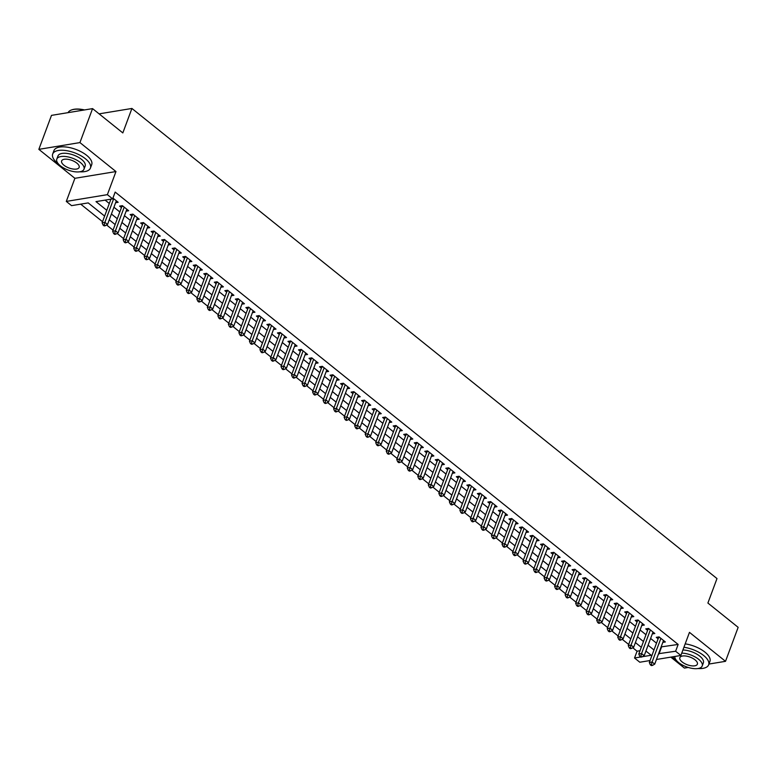 <?xml version="1.0" encoding="UTF-8"?>
<svg xmlns="http://www.w3.org/2000/svg" width="777" height="777" viewBox="0 0 777 777"><rect width="100%" height="100%" fill="white"/><g stroke="black" fill="none" stroke-linecap="round" stroke-linejoin="round"><path stroke-width="1.17" d="M104.623 216.084L88.219 202.904L71.562 205.643L66.298 201.418L107.381 194.658L112.636 198.883L95.989 201.622L106.779 210.295M74.893 178.312L115.967 171.552L79.934 142.589L92.57 108.615L51.486 115.375L38.85 149.349L74.893 178.312L66.298 201.418M670.804 657.128L684.43 668.084L688.237 667.453M650.038 660.537L639.801 662.227L634.537 658.002L640.646 656.992M632.75 647.736L637.062 651.204L634.537 658.002M80.682 204.137L102.535 221.698M106.604 224.971L113.053 230.157M117.133 233.43L123.582 238.617M127.651 241.89L134.1 247.067M138.18 250.34L144.629 255.526M148.698 258.799L155.147 263.976M159.217 267.249L165.666 272.436M169.745 275.709L176.194 280.885M180.264 284.159L186.713 289.345M190.792 292.618L197.241 297.795M201.311 301.068L207.76 306.255M211.839 309.528L218.288 314.714M222.358 317.987L228.807 323.164M232.886 326.437L239.335 331.624M243.405 334.897L249.854 340.073M253.924 343.347L260.373 348.533M264.452 351.806L270.901 356.983M274.971 360.256L281.42 365.443M285.499 368.716L291.948 373.892M296.018 377.166L302.467 382.352M306.546 385.625L312.995 390.812M317.065 394.085L323.514 399.261M327.593 402.535L334.042 407.721M338.112 410.994L344.561 416.171M348.63 419.444L355.089 424.63M359.159 427.904L365.608 433.08M369.677 436.353L376.126 441.54M380.206 444.813L386.655 449.99M390.724 453.263L397.173 458.449M401.253 461.723L407.702 466.909M411.771 470.182L418.22 475.359M422.299 478.632L428.749 483.818M432.818 487.092L439.267 492.268M443.337 495.541L449.796 500.728M453.865 504.001L460.314 509.178M464.384 512.451L470.833 517.637M474.912 520.911L481.361 526.087M485.431 529.36L491.88 534.547M495.959 537.82L502.408 543.006M506.478 546.28L512.927 551.456M517.006 554.729L523.455 559.916M527.525 563.189L533.974 568.366M538.043 571.639L544.502 576.825M548.572 580.098L555.021 585.275M559.09 588.548L565.539 593.735M569.619 597.008L576.068 602.185M580.137 605.458L586.586 610.644M590.666 613.917L597.115 619.104M601.184 622.377L607.633 627.554M611.713 630.827L618.162 636.013M622.231 639.286L628.68 644.463M79.934 142.589L38.85 149.349M708.935 664.053L725.514 661.324L689.471 632.361L680.875 655.467L656.448 659.488M92.57 108.615L122.824 132.925L131.915 108.459L716.996 578.574L707.896 603.039L738.15 627.34L725.514 661.324M115.618 202.71L118.162 202.292L112.937 198.086M126.146 211.169L128.691 210.742L122.377 205.672L119.6 206.128L121.445 207.605M136.665 219.619L139.209 219.201L132.896 214.131L130.128 214.588L131.964 216.064M147.183 228.079L149.738 227.661L143.424 222.581L140.647 223.038L142.492 224.524M157.712 236.529L160.256 236.111L153.943 231.041L151.165 231.497L153.011 232.974M168.23 244.988L170.785 244.57L164.471 239.491L161.694 239.947L163.529 241.433M178.759 253.438L181.303 253.02L174.99 247.95L172.212 248.407L174.058 249.883M189.277 261.898L191.832 261.48L185.518 256.4L182.741 256.857L184.576 258.343M199.806 270.347L202.35 269.93L196.037 264.86L193.259 265.316L195.105 266.793M210.324 278.807L212.869 278.389L206.556 273.319L203.788 273.776L205.623 275.252M220.853 287.267L223.397 286.839L217.084 281.769L214.306 282.226L216.152 283.702M231.371 295.716L233.916 295.299L227.603 290.229L224.835 290.685L226.67 292.162M241.89 304.176L244.444 303.758L238.131 298.679L235.353 299.135L237.199 300.621M252.418 312.626L254.963 312.208L248.65 307.138L245.872 307.595L247.717 309.071M262.937 321.086L265.491 320.668L259.178 315.588L256.4 316.045L258.236 317.531M273.465 329.535L276.01 329.118L269.697 324.048L266.919 324.504L268.764 325.981M283.984 337.995L286.538 337.577L280.225 332.498L277.447 332.954L279.283 334.44M294.512 346.445L297.057 346.027L290.744 340.957L287.966 341.414L289.811 342.89M305.031 354.904L307.575 354.487L301.262 349.417L298.494 349.873L300.33 351.35M315.559 363.364L318.104 362.937L311.791 357.867L309.013 358.323L310.858 359.8M326.078 371.814L328.622 371.396L322.309 366.326L319.541 366.783L321.377 368.259M336.606 380.274L339.151 379.856L332.838 374.776L330.06 375.233L331.905 376.719M347.125 388.723L349.669 388.306L343.356 383.236L340.579 383.692L342.424 385.169M357.643 397.183L360.198 396.765L353.885 391.686L351.107 392.142L352.943 393.628M368.172 405.633L370.716 405.215L364.403 400.145L361.626 400.602L363.471 402.078M378.69 414.092L381.245 413.675L374.932 408.595L372.154 409.052L373.99 410.538M389.219 422.542L391.763 422.125L385.45 417.055L382.672 417.511L384.518 418.988M399.737 431.002L402.282 430.584L395.969 425.514L393.201 425.971L395.037 427.447M410.266 439.461L412.81 439.034L406.497 433.964L403.719 434.421L405.565 435.897M420.784 447.911L423.329 447.494L417.016 442.424L414.248 442.88L416.083 444.357M431.313 456.371L433.857 455.953L427.544 450.874L424.766 451.33L426.612 452.816M441.831 464.821L444.376 464.403L438.063 459.333L435.285 459.79L437.13 461.266M452.35 473.28L454.904 472.863L448.591 467.783L445.813 468.24L447.649 469.726M462.878 481.73L465.423 481.313L459.11 476.243L456.332 476.699L458.177 478.176M473.397 490.19L475.951 489.772L469.638 484.693L466.86 485.149L468.696 486.635M483.925 498.64L486.47 498.222L480.157 493.152L477.379 493.609L479.224 495.085M494.444 507.099L496.989 506.682L490.675 501.612L487.907 502.068L489.743 503.545M504.972 515.559L507.517 515.132L501.204 510.062L498.426 510.518L500.271 511.994M515.491 524.009L518.036 523.591L511.722 518.521L508.954 518.978L510.79 520.454M526.019 532.468L528.564 532.051L522.251 526.971L519.473 527.428L521.318 528.914M536.538 540.918L539.083 540.501L532.769 535.431L529.992 535.887L531.837 537.363M547.057 549.378L549.611 548.96L543.298 543.881L540.52 544.337L542.356 545.823M557.585 557.828L560.13 557.41L553.816 552.34L551.039 552.797L552.884 554.273M568.104 566.287L570.658 565.87L564.345 560.79L561.567 561.247L563.403 562.733M578.632 574.737L581.177 574.32L574.863 569.25L572.086 569.706L573.931 571.182M589.151 583.197L591.695 582.779L585.382 577.709L582.614 578.166L584.45 579.642M599.679 591.656L602.224 591.229L595.91 586.159L593.133 586.616L594.978 588.092M610.198 600.106L612.742 599.689L606.429 594.619L603.661 595.075L605.497 596.551M620.726 608.566L623.271 608.148L616.957 603.069L614.18 603.525L616.025 605.011M631.245 617.016L633.789 616.598L627.476 611.528L624.698 611.985L626.544 613.461M641.763 625.475L644.318 625.058L638.004 619.978L635.227 620.434L637.062 621.921M652.292 633.925L654.836 633.508L648.523 628.438L645.745 628.894L647.591 630.37M637.062 651.204L640.025 650.718M661.13 646.901L678.146 644.444L115.171 192.084L112.636 198.883M105.109 200.126L109.304 203.496M113.937 207.226L119.823 211.956M124.466 215.676L130.351 220.406M134.984 224.135L140.87 228.865M145.513 232.585L151.398 237.315M156.031 241.045L161.917 245.775M166.56 249.504L172.445 254.225M177.078 257.954L182.964 262.684M187.597 266.414L193.483 271.144M198.125 274.864L204.011 279.594M208.644 283.323L214.53 288.053M219.172 291.773L225.058 296.503M229.691 300.233L235.577 304.963M240.219 308.683L246.105 313.413M250.738 317.142L256.624 321.872M261.266 325.602L267.152 330.322M271.785 334.052L277.671 338.782M282.304 342.511L288.189 347.241M292.832 350.961L298.718 355.691M303.351 359.421L309.236 364.151M313.879 367.871L319.765 372.601M324.397 376.33L330.283 381.06M334.926 384.78L340.812 389.51M345.444 393.24L351.33 397.97M355.973 401.699L361.859 406.42M366.491 410.149L372.377 414.879M377.01 418.609L382.896 423.339M387.538 427.059L393.424 431.789M398.057 435.518L403.943 440.248M408.585 443.968L414.471 448.698M419.104 452.428L424.99 457.158M429.632 460.878L435.518 465.608M440.151 469.337L446.037 474.067M450.679 477.797L456.565 482.517M461.198 486.247L467.084 490.977M471.717 494.706L477.602 499.436M482.245 503.156L488.131 507.886M492.764 511.616L498.649 516.346M503.292 520.066L509.178 524.796M513.811 528.525L519.696 533.255M524.339 536.975L530.225 541.705M534.858 545.435L540.743 550.165M545.386 553.894L551.272 558.614M555.905 562.344L561.79 567.074M566.423 570.804L572.309 575.534M576.952 579.253L582.837 583.983M587.47 587.713L593.356 592.443M597.999 596.163L603.884 600.893M608.517 604.623L614.403 609.353M619.046 613.072L624.931 617.802M629.564 621.532L635.45 626.262M640.093 629.992L645.978 634.712M650.611 638.441L656.497 643.171M662.81 642.385L665.365 641.967L659.051 636.887L656.274 637.344L658.109 638.83M131.915 108.459L99.097 113.86M115.967 171.552L107.381 194.658M678.146 644.444L675.621 651.243L680.875 655.467M642.346 656.711L651.194 655.264L645.93 651.029M641.297 647.309L635.411 642.579M630.769 638.849L624.883 634.119M620.25 630.39L614.364 625.66M609.722 621.94L603.836 617.21M599.203 613.48L593.317 608.75M588.675 605.03L582.789 600.3M578.156 596.571L572.27 591.841M567.628 588.121L561.742 583.391M557.109 579.661L551.223 574.931M546.59 571.212L540.705 566.482M536.062 562.752L530.176 558.022M525.543 554.292L519.658 549.562M515.015 545.842L509.129 541.113M504.496 537.383L498.611 532.653M493.968 528.933L488.082 524.203M483.449 520.473L477.564 515.743M472.921 512.024L467.035 507.294M462.402 503.564L456.517 498.834M451.884 495.114L445.998 490.384M441.355 486.655L435.47 481.925M430.837 478.195L424.951 473.475M420.308 469.745L414.423 465.015M409.79 461.285L403.904 456.555M399.261 452.836L393.376 448.106M388.743 444.376L382.857 439.646M378.214 435.926L372.329 431.196M367.696 427.467L361.81 422.737M357.177 419.017L351.291 414.287M346.649 410.557L340.763 405.827M336.13 402.097L330.244 397.377M325.602 393.648L319.716 388.918M315.083 385.188L309.197 380.458M304.555 376.738L298.669 372.008M294.036 368.279L288.15 363.549M283.508 359.829L277.622 355.099M272.989 351.369L267.103 346.639M262.471 342.919L256.585 338.189M251.942 334.46L246.056 329.73M241.424 326L235.538 321.28M230.895 317.55L225.009 312.82M220.377 309.091L214.491 304.361M209.848 300.641L203.962 295.911M199.33 292.181L193.444 287.451M188.801 283.731L182.916 279.001M178.283 275.272L172.397 270.542M167.764 266.822L161.878 262.092M157.236 258.362L151.35 253.632M146.717 249.903L140.831 245.182M136.189 241.453L130.303 236.723M125.67 232.993L119.784 228.263M115.142 224.543L109.256 219.813M658.605 653.69L675.621 651.243M111.412 214.015L117.298 218.745M121.94 222.475L127.826 227.205M132.459 230.934L138.345 235.664M142.978 239.384L148.863 244.114M153.506 247.844L159.392 252.574M164.025 256.293L169.91 261.023M174.553 264.753L180.439 269.483M185.072 273.203L190.957 277.933M195.6 281.662L201.486 286.392M206.119 290.112L212.004 294.842M216.647 298.572L222.533 303.302M227.166 307.032L233.051 311.762M237.684 315.481L243.57 320.211M248.213 323.941L254.098 328.671M258.731 332.391L264.617 337.121M269.26 340.85L275.145 345.58M279.778 349.3L285.664 354.03M290.307 357.76L296.192 362.49M300.825 366.21L306.711 370.94M311.354 374.669L317.239 379.399M321.872 383.129L327.758 387.859M332.391 391.579L338.277 396.309M342.919 400.038L348.805 404.768M353.438 408.488L359.324 413.218M363.966 416.948L369.852 421.678M374.485 425.398L380.371 430.128M385.013 433.857L390.899 438.587M395.532 442.307L401.418 447.037M406.06 450.767L411.946 455.497M416.579 459.226L422.465 463.956M427.097 467.676L432.983 472.406M437.626 476.136L443.512 480.866M448.144 484.586L454.03 489.316M458.673 493.045L464.559 497.775M469.191 501.495L475.077 506.225M479.72 509.955L485.606 514.685M490.238 518.405L496.124 523.135M500.767 526.864L506.653 531.594M511.285 535.324L517.171 540.054M521.804 543.774L527.69 548.504M532.332 552.233L538.218 556.963M542.851 560.683L548.737 565.413M553.379 569.143L559.265 573.873M563.898 577.593L569.784 582.323M574.426 586.052L580.312 590.782M584.945 594.502L590.831 599.232M595.473 602.962L601.359 607.692M605.992 611.421L611.878 616.151M616.511 619.871L622.396 624.601M627.039 628.331L632.925 633.061M637.558 636.781L643.443 641.511M648.086 645.24L653.972 649.97M661.489 647.183L658.964 653.981M659.838 637.528L658.517 637.742L649.319 662.48L652.097 662.023L660.887 638.373M651.388 664.558L650.281 664.743L651.34 665.588L652.447 665.403L651.388 664.558L652.097 662.023L654.72 664.131L663.519 640.481M658.517 637.742A1.612 1.156 80.7 0 0 658.634 637.169L658.643 636.955M649.319 662.48L650.281 664.743M652.447 665.403L654.72 664.131M672.62 656.827A20.134 8.77 -159.6 0 0 675.903 660.071A20.134 8.77 -159.6 0 0 676.553 660.576M697.96 668.541A20.134 8.77 -159.6 0 0 708.653 664.811A20.134 8.77 -159.6 0 0 703.651 655.506A20.134 8.77 -159.6 0 0 683.925 647.27M708.653 664.811L709.916 661.412A20.134 8.77 -159.6 0 0 704.924 652.107A20.134 8.77 -159.6 0 0 685.188 643.871M682.915 649.999A14.501 6.313 20.4 0 1 699.766 656.147A14.501 6.313 20.4 0 1 703.37 662.839L702.204 665.967A14.501 6.313 -159.6 0 0 698.61 659.265A14.501 6.313 -159.6 0 0 681.75 653.127M674.873 656.458A14.501 6.313 -159.6 0 0 678.622 662.558A14.501 6.313 -159.6 0 0 692.666 668.463A14.501 6.313 -159.6 0 0 702.204 665.967M695.056 659.858A9.343 4.07 -159.6 0 0 686.004 656.05A9.343 4.07 -159.6 0 0 679.856 657.653A9.343 4.07 -159.6 0 0 682.177 661.975A9.343 4.07 -159.6 0 0 691.229 665.782A9.343 4.07 -159.6 0 0 697.377 664.17A9.343 4.07 -159.6 0 0 695.056 659.858M79.74 171.795A20.134 8.77 -159.6 0 0 90.433 168.055A20.134 8.77 -159.6 0 0 85.431 158.761A20.134 8.77 -159.6 0 0 65.919 150.553A20.134 8.77 -159.6 0 0 52.681 154.021A20.134 8.77 -159.6 0 0 57.673 163.325A20.134 8.77 -159.6 0 0 58.333 163.83M90.433 168.055L91.696 164.666A20.134 8.77 -159.6 0 0 86.694 155.361A20.134 8.77 -159.6 0 0 67.181 147.154A20.134 8.77 -159.6 0 0 53.943 150.621L52.681 154.021M56.799 159.11L57.964 155.983A14.501 6.313 20.4 0 1 67.502 153.487A14.501 6.313 20.4 0 1 81.546 159.392A14.501 6.313 20.4 0 1 85.14 166.093L83.984 169.221A14.501 6.313 -159.6 0 0 80.381 162.519A14.501 6.313 -159.6 0 0 66.336 156.614A14.501 6.313 -159.6 0 0 56.799 159.11A14.501 6.313 -159.6 0 0 60.402 165.812A14.501 6.313 -159.6 0 0 74.446 171.717A14.501 6.313 -159.6 0 0 83.984 169.221M76.826 163.102A9.343 4.07 -159.6 0 0 67.774 159.304A9.343 4.07 -159.6 0 0 61.636 160.907A9.343 4.07 -159.6 0 0 63.947 165.229A9.343 4.07 -159.6 0 0 73.009 169.027A9.343 4.07 -159.6 0 0 79.147 167.424A9.343 4.07 -159.6 0 0 76.826 163.102M83.994 110.023A20.134 8.77 -159.6 0 0 71.785 109.868A20.134 8.77 -159.6 0 0 68.085 112.636M72.047 109.79A19.658 8.566 20.4 0 1 72.3 109.703A19.658 8.566 20.4 0 1 84.547 109.936M649.31 629.069L647.999 629.283L638.791 654.02L641.569 653.564L650.368 629.914M640.87 656.099L639.762 656.283L640.811 657.128L641.919 656.944L640.87 656.099L641.569 653.564L644.201 655.681L653.001 632.031M647.999 629.283A1.612 1.156 80.7 0 0 648.105 628.719L648.115 628.506M638.791 654.02L639.762 656.283M641.919 656.944L644.201 655.681M638.791 620.609L637.47 620.833L628.272 645.57L631.05 645.114L639.84 621.464M630.351 647.649L629.234 647.833L630.293 648.678L631.4 648.494L630.351 647.649L631.05 645.114L633.682 647.222L642.472 623.572M637.47 620.833A1.612 1.156 80.7 0 0 637.587 620.26L637.596 620.046M628.272 645.57L629.234 647.833M631.4 648.494L633.682 647.222M628.263 612.159L626.952 612.373L617.744 637.111L620.522 636.654L629.321 613.004M619.823 639.189L618.715 639.374L619.764 640.219L620.872 640.034L619.823 639.189L620.522 636.654L623.154 638.772L631.954 615.122M626.952 612.373A1.612 1.156 80.7 0 0 627.058 611.81L627.068 611.596M617.744 637.111L618.715 639.374M620.872 640.034L623.154 638.772M617.744 603.7L616.423 603.923L607.226 628.651L610.003 628.195L618.793 604.555M609.304 630.739L608.187 630.924L609.246 631.769L610.353 631.584L609.304 630.739L610.003 628.195L612.635 630.312L621.425 606.662M616.423 603.923A1.612 1.156 80.7 0 0 616.54 603.35L616.549 603.137M607.226 628.651L608.187 630.924M610.353 631.584L612.635 630.312M607.216 595.25L605.905 595.464L596.707 620.201L599.475 619.745L608.274 596.095M598.776 622.28L597.668 622.464L598.717 623.309L599.834 623.125L598.776 622.28L599.475 619.745L602.107 621.862L610.907 598.212M605.905 595.464A1.612 1.156 80.7 0 0 606.011 594.9L606.021 594.687M596.707 620.201L597.668 622.464M599.834 623.125L602.107 621.862M596.697 586.79L595.376 587.004L586.179 611.742L588.956 611.285L597.746 587.635M588.257 613.83L587.14 614.005L588.199 614.85L589.306 614.675L588.257 613.83L588.956 611.285L591.588 613.403L600.378 589.753M595.376 587.004A1.612 1.156 80.7 0 0 595.493 586.441L595.503 586.227M586.179 611.742L587.14 614.005M589.306 614.675L591.588 613.403M586.169 578.341L584.858 578.554L575.66 603.292L578.428 602.835L587.227 579.186M577.729 605.37L576.621 605.555L577.67 606.4L578.787 606.215L577.729 605.37L578.428 602.835L581.06 604.943L589.86 581.303M584.858 578.554A1.612 1.156 80.7 0 0 584.964 577.981L584.984 577.767M575.66 603.292L576.621 605.555M578.787 606.215L581.06 604.943M575.65 569.881L574.329 570.095L565.132 594.832L567.909 594.376L576.709 570.726M567.21 596.921L566.103 597.095L567.152 597.94L568.259 597.766L567.21 596.921L567.909 594.376L570.541 596.493L579.331 572.843M574.329 570.095A1.612 1.156 80.7 0 0 574.446 569.531L574.456 569.318M565.132 594.832L566.103 597.095M568.259 597.766L570.541 596.493M565.132 561.431L563.811 561.645L554.613 586.382L557.391 585.926L566.18 562.276M556.682 588.461L555.574 588.645L556.633 589.49L557.74 589.306L556.682 588.461L557.391 585.926L560.013 588.034L568.813 564.384M563.811 561.645A1.612 1.156 80.7 0 0 563.927 561.072L563.937 560.858M554.613 586.382L555.574 588.645M557.74 589.306L560.013 588.034M554.603 552.971L553.292 553.185L544.085 577.923L546.862 577.466L555.662 553.816M546.163 580.001L545.056 580.186L546.105 581.031L547.212 580.846L546.163 580.001L546.862 577.466L549.494 579.584L558.294 555.934M553.292 553.185A1.612 1.156 80.7 0 0 553.399 552.622L553.409 552.408M544.085 577.923L545.056 580.186M547.212 580.846L549.494 579.584M544.085 544.512L542.764 544.735L533.566 569.473L536.344 569.017L545.133 545.367M535.644 571.551L534.527 571.736L535.586 572.581L536.693 572.396L535.644 571.551L536.344 569.017L538.976 571.124L547.766 547.474M542.764 544.735A1.612 1.156 80.7 0 0 542.88 544.162L542.89 543.949M533.566 569.473L534.527 571.736M536.693 572.396L538.976 571.124M533.556 536.062L532.245 536.276L523.038 561.013L525.815 560.557L534.615 536.907M525.116 563.092L524.009 563.276L525.058 564.121L526.165 563.937L525.116 563.092L525.815 560.557L528.447 562.674L537.247 539.024M532.245 536.276A1.612 1.156 80.7 0 0 532.352 535.712L532.362 535.499M523.038 561.013L524.009 563.276M526.165 563.937L528.447 562.674M523.038 527.602L521.717 527.826L512.519 552.554L515.297 552.097L524.087 528.457M514.597 554.642L513.48 554.827L514.539 555.672L515.646 555.487L514.597 554.642L515.297 552.097L517.929 554.215L526.719 530.565M521.717 527.826A1.612 1.156 80.7 0 0 521.833 527.253L521.843 527.039M512.519 552.554L513.48 554.827M515.646 555.487L517.929 554.215M512.509 519.153L511.198 519.366L502 544.104L504.768 543.647L513.568 519.998M504.069 546.182L502.962 546.367L504.011 547.212L505.128 547.027L504.069 546.182L504.768 543.647L507.4 545.765L516.2 522.115M511.198 519.366A1.612 1.156 80.7 0 0 511.305 518.803L511.315 518.589M502 544.104L502.962 546.367M505.128 547.027L507.4 545.765M501.991 510.693L500.67 510.907L491.472 535.644L494.25 535.188L503.04 511.538M493.55 537.733L492.433 537.907L493.492 538.752L494.599 538.578L493.55 537.733L494.25 535.188L496.882 537.305L505.672 513.655M500.67 510.907A1.612 1.156 80.7 0 0 500.786 510.343L500.796 510.13M491.472 535.644L492.433 537.907M494.599 538.578L496.882 537.305M491.462 502.243L490.151 502.457L480.953 527.194L483.721 526.738L492.521 503.088M483.022 529.273L481.915 529.458L482.964 530.303L484.081 530.118L483.022 529.273L483.721 526.738L486.353 528.846L495.153 505.205M490.151 502.457A1.612 1.156 80.7 0 0 490.258 501.884L490.277 501.67M480.953 527.194L481.915 529.458M484.081 530.118L486.353 528.846M480.944 493.783L479.623 493.997L470.425 518.735L473.203 518.278L482.002 494.628M472.503 520.823L471.396 520.998L472.445 521.843L473.552 521.668L472.503 520.823L473.203 518.278L475.835 520.396L484.625 496.746M479.623 493.997A1.612 1.156 80.7 0 0 479.739 493.434L479.749 493.22M470.425 518.735L471.396 520.998M473.552 521.668L475.835 520.396M470.425 485.334L469.104 485.547L459.906 510.285L462.684 509.829L471.474 486.179M461.975 512.364L460.868 512.548L461.917 513.393L463.034 513.208L461.975 512.364L462.684 509.829L465.306 511.936L474.106 488.286M469.104 485.547A1.612 1.156 80.7 0 0 469.221 484.974L469.23 484.761M459.906 510.285L460.868 512.548M463.034 513.208L465.306 511.936M459.897 476.874L458.585 477.088L449.378 501.825L452.156 501.369L460.955 477.719M451.456 503.904L450.349 504.088L451.398 504.933L452.505 504.749L451.456 503.904L452.156 501.369L454.788 503.486L463.587 479.836M458.585 477.088A1.612 1.156 80.7 0 0 458.692 476.524L458.702 476.311M449.378 501.825L450.349 504.088M452.505 504.749L454.788 503.486M449.378 468.414L448.057 468.638L438.859 493.376L441.637 492.919L450.427 469.269M440.938 495.454L439.821 495.639L440.88 496.484L441.987 496.299L440.938 495.454L441.637 492.919L444.269 495.027L453.059 471.377M448.057 468.638A1.612 1.156 80.7 0 0 448.174 468.065L448.183 467.851M438.859 493.376L439.821 495.639M441.987 496.299L444.269 495.027M438.85 459.965L437.538 460.178L428.331 484.916L431.109 484.459L439.908 460.81M430.409 486.994L429.302 487.179L430.351 488.024L431.458 487.839L430.409 486.994L431.109 484.459L433.741 486.577L442.54 462.927M437.538 460.178A1.612 1.156 80.7 0 0 437.645 459.615L437.655 459.401M428.331 484.916L429.302 487.179M431.458 487.839L433.741 486.577M428.331 451.505L427.01 451.728L417.812 476.456L420.59 476L429.38 452.36M419.891 478.545L418.774 478.729L419.833 479.574L420.94 479.39L419.891 478.545L420.59 476L423.222 478.117L432.012 454.467M427.01 451.728A1.612 1.156 80.7 0 0 427.127 451.155L427.136 450.942M417.812 476.456L418.774 478.729M420.94 479.39L423.222 478.117M417.803 443.055L416.491 443.269L407.294 468.007L410.062 467.55L418.861 443.9M409.362 470.085L408.255 470.27L409.304 471.115L410.421 470.93L409.362 470.085L410.062 467.55L412.694 469.667L421.493 446.017M416.491 443.269A1.612 1.156 80.7 0 0 416.598 442.705L416.608 442.492M407.294 468.007L408.255 470.27M410.421 470.93L412.694 469.667M407.284 434.596L405.963 434.809L396.765 459.547L399.543 459.09L408.333 435.441M398.844 461.635L397.727 461.81L398.786 462.655L399.893 462.48L398.844 461.635L399.543 459.09L402.175 461.208L410.965 437.558M405.963 434.809A1.612 1.156 80.7 0 0 406.08 434.246L406.089 434.032M396.765 459.547L397.727 461.81M399.893 462.48L402.175 461.208M396.756 426.146L395.444 426.359L386.247 451.097L389.015 450.641L397.814 426.991M388.315 453.176L387.208 453.36L388.257 454.205L389.374 454.021L388.315 453.176L389.015 450.641L391.647 452.748L400.446 429.108M395.444 426.359A1.612 1.156 80.7 0 0 395.551 425.786L395.571 425.573M386.247 451.097L387.208 453.36M389.374 454.021L391.647 452.748M386.237 417.686L384.916 417.9L375.718 442.637L378.496 442.181L387.296 418.531M377.797 444.726L376.69 444.9L377.739 445.745L378.846 445.571L377.797 444.726L378.496 442.181L381.128 444.298L389.918 420.648M384.916 417.9A1.612 1.156 80.7 0 0 385.033 417.336L385.042 417.123M375.718 442.637L376.69 444.9M378.846 445.571L381.128 444.298M375.718 409.236L374.397 409.45L365.2 434.188L367.977 433.731L376.767 410.081M367.268 436.266L366.161 436.451L367.21 437.296L368.327 437.111L367.268 436.266L367.977 433.731L370.6 435.839L379.399 412.189M374.397 409.45A1.612 1.156 80.7 0 0 374.514 408.877L374.524 408.663M365.2 434.188L366.161 436.451M368.327 437.111L370.6 435.839M365.19 400.777L363.879 400.99L354.671 425.728L357.449 425.272L366.249 401.622M356.75 427.806L355.643 427.991L356.692 428.836L357.799 428.651L356.75 427.806L357.449 425.272L360.081 427.389L368.881 403.739M363.879 400.99A1.612 1.156 80.7 0 0 363.986 400.427L363.995 400.213M354.671 425.728L355.643 427.991M357.799 428.651L360.081 427.389M354.671 392.317L353.35 392.54L344.153 417.278L346.93 416.822L355.72 393.172M346.231 419.357L345.114 419.541L346.173 420.386L347.28 420.202L346.231 419.357L346.93 416.822L349.563 418.929L358.352 395.279M353.35 392.54A1.612 1.156 80.7 0 0 353.467 391.967L353.477 391.754M344.153 417.278L345.114 419.541M347.28 420.202L349.563 418.929M344.143 383.867L342.832 384.081L333.624 408.819L336.402 408.362L345.202 384.712M335.703 410.897L334.596 411.082L335.645 411.927L336.752 411.742L335.703 410.897L336.402 408.362L339.034 410.479L347.834 386.829M342.832 384.081A1.612 1.156 80.7 0 0 342.939 383.517L342.948 383.304M333.624 408.819L334.596 411.082M336.752 411.742L339.034 410.479M333.624 375.408L332.303 375.631L323.106 400.359L325.884 399.902L334.673 376.262M325.184 402.447L324.067 402.632L325.126 403.477L326.233 403.292L325.184 402.447L325.884 399.902L328.516 402.02L337.305 378.37M332.303 375.631A1.612 1.156 80.7 0 0 332.42 375.058L332.43 374.844M323.106 400.359L324.067 402.632M326.233 403.292L328.516 402.02M323.096 366.958L321.785 367.171L312.587 391.909L315.355 391.453L324.155 367.803M314.656 393.988L313.549 394.172L314.598 395.017L315.715 394.833L314.656 393.988L315.355 391.453L317.987 393.57L326.787 369.92M321.785 367.171A1.612 1.156 80.7 0 0 321.892 366.608L321.901 366.394M312.587 391.909L313.549 394.172M315.715 394.833L317.987 393.57M312.577 358.498L311.256 358.712L302.059 383.45L304.837 382.993L313.626 359.343M304.137 385.538L303.02 385.713L304.079 386.558L305.186 386.383L304.137 385.538L304.837 382.993L307.469 385.11L316.258 361.46M311.256 358.712A1.612 1.156 80.7 0 0 311.373 358.148L311.383 357.935M302.059 383.45L303.02 385.713M305.186 386.383L307.469 385.11M302.049 350.048L300.738 350.262L291.54 375L294.308 374.543L303.108 350.893M293.609 377.078L292.502 377.263L293.551 378.108L294.668 377.923L293.609 377.078L294.308 374.543L296.94 376.651L305.74 353.011M300.738 350.262A1.612 1.156 80.7 0 0 300.845 349.689L300.864 349.475M291.54 375L292.502 377.263M294.668 377.923L296.94 376.651M291.53 341.589L290.209 341.802L281.012 366.54L283.79 366.084L292.589 342.434M283.09 368.628L281.983 368.803L283.032 369.648L284.139 369.473L283.09 368.628L283.79 366.084L286.422 368.201L295.211 344.551M290.209 341.802A1.612 1.156 80.7 0 0 290.326 341.239L290.336 341.025M281.012 366.54L281.983 368.803M284.139 369.473L286.422 368.201M281.012 333.139L279.691 333.352L270.493 358.09L273.271 357.634L282.061 333.984M272.562 360.169L271.455 360.353L272.504 361.198L273.621 361.014L272.562 360.169L273.271 357.634L275.893 359.741L284.693 336.091M279.691 333.352A1.612 1.156 80.7 0 0 279.807 332.779L279.817 332.566M270.493 358.09L271.455 360.353M273.621 361.014L275.893 359.741M270.483 324.679L269.172 324.893L259.965 349.631L262.743 349.174L271.542 325.524M262.043 351.709L260.936 351.894L261.985 352.739L263.092 352.554L262.043 351.709L262.743 349.174L265.375 351.291L274.174 327.641M269.172 324.893A1.612 1.156 80.7 0 0 269.279 324.33L269.289 324.116M259.965 349.631L260.936 351.894M263.092 352.554L265.375 351.291M259.965 316.22L258.644 316.443L249.446 341.181L252.224 340.724L261.014 317.074M251.525 343.259L250.408 343.444L251.466 344.289L252.574 344.104L251.525 343.259L252.224 340.724L254.856 342.832L263.646 319.182M258.644 316.443A1.612 1.156 80.7 0 0 258.76 315.87L258.77 315.656M249.446 341.181L250.408 343.444M252.574 344.104L254.856 342.832M249.436 307.77L248.125 307.983L238.918 332.721L241.696 332.265L250.495 308.615M240.996 334.8L239.889 334.984L240.938 335.829L242.045 335.645L240.996 334.8L241.696 332.265L244.328 334.382L253.127 310.732M248.125 307.983A1.612 1.156 80.7 0 0 248.232 307.42L248.242 307.206M238.918 332.721L239.889 334.984M242.045 335.645L244.328 334.382M238.918 299.31L237.597 299.533L228.399 324.262L231.177 323.805L239.967 300.165M230.478 326.35L229.361 326.534L230.419 327.379L231.527 327.195L230.478 326.35L231.177 323.805L233.809 325.922L242.599 302.272M237.597 299.533A1.612 1.156 80.7 0 0 237.713 298.96L237.723 298.747M228.399 324.262L229.361 326.534M231.527 327.195L233.809 325.922M228.389 290.86L227.078 291.074L217.881 315.812L220.649 315.355L229.448 291.705M219.949 317.89L218.842 318.075L219.891 318.92L221.008 318.735L219.949 317.89L220.649 315.355L223.281 317.472L232.08 293.823M227.078 291.074A1.612 1.156 80.7 0 0 227.185 290.511L227.195 290.297M217.881 315.812L218.842 318.075M221.008 318.735L223.281 317.472M217.871 282.401L216.55 282.614L207.352 307.352L210.13 306.896L218.92 283.246M209.431 309.44L208.314 309.615L209.372 310.46L210.48 310.285L209.431 309.44L210.13 306.896L212.762 309.013L221.552 285.363M216.55 282.614A1.612 1.156 80.7 0 0 216.666 282.051L216.676 281.837M207.352 307.352L208.314 309.615M210.48 310.285L212.762 309.013M207.342 273.951L206.031 274.164L196.834 298.902L199.602 298.446L208.401 274.796M198.902 300.981L197.795 301.165L198.844 302.01L199.961 301.826L198.902 300.981L199.602 298.446L202.234 300.553L211.033 276.913M206.031 274.164A1.612 1.156 80.7 0 0 206.138 273.591L206.158 273.378M196.834 298.902L197.795 301.165M199.961 301.826L202.234 300.553M196.824 265.491L195.503 265.705L186.305 290.443L189.083 289.986L197.882 266.336M188.384 292.531L187.276 292.706L188.325 293.551L189.433 293.376L188.384 292.531L189.083 289.986L191.715 292.103L200.505 268.453M195.503 265.705A1.612 1.156 80.7 0 0 195.619 265.142L195.629 264.928M186.305 290.443L187.276 292.706M189.433 293.376L191.715 292.103M186.305 257.041L184.984 257.255L175.787 281.993L178.564 281.536L187.354 257.886M177.855 284.071L176.748 284.256L177.797 285.101L178.914 284.916L177.855 284.071L178.564 281.536L181.187 283.644L189.986 259.994M184.984 257.255A1.612 1.156 80.7 0 0 185.101 256.682L185.111 256.468M175.787 281.993L176.748 284.256M178.914 284.916L181.187 283.644M175.777 248.582L174.466 248.795L165.258 273.533L168.036 273.077L176.835 249.427M167.337 275.612L166.229 275.796L167.278 276.641L168.386 276.457L167.337 275.612L168.036 273.077L170.668 275.194L179.468 251.544M174.466 248.795A1.612 1.156 80.7 0 0 174.572 248.232L174.582 248.018M165.258 273.533L166.229 275.796M168.386 276.457L170.668 275.194M165.258 240.122L163.937 240.346L154.74 265.083L157.517 264.627L166.307 240.977M156.818 267.162L155.701 267.346L156.76 268.191L157.867 268.007L156.818 267.162L157.517 264.627L160.149 266.734L168.939 243.084M163.937 240.346A1.612 1.156 80.7 0 0 164.054 239.772L164.064 239.559M154.74 265.083L155.701 267.346M157.867 268.007L160.149 266.734M154.73 231.672L153.419 231.886L144.211 256.624L146.989 256.167L155.788 232.517M146.29 258.702L145.182 258.887L146.231 259.732L147.339 259.547L146.29 258.702L146.989 256.167L149.621 258.285L158.421 234.635M153.419 231.886A1.612 1.156 80.7 0 0 153.525 231.323L153.535 231.109M144.211 256.624L145.182 258.887M147.339 259.547L149.621 258.285M144.211 223.213L142.89 223.436L133.693 248.164L136.47 247.708L145.26 224.067M135.771 250.252L134.654 250.437L135.713 251.282L136.82 251.097L135.771 250.252L136.47 247.708L139.102 249.825L147.892 226.175M142.89 223.436A1.612 1.156 80.7 0 0 143.007 222.863L143.017 222.649M133.693 248.164L134.654 250.437M136.82 251.097L139.102 249.825M133.683 214.763L132.372 214.976L123.174 239.714L125.942 239.258L134.742 215.608M125.243 241.793L124.135 241.977L125.184 242.822L126.301 242.638L125.243 241.793L125.942 239.258L128.574 241.375L137.374 217.725M132.372 214.976A1.612 1.156 80.7 0 0 132.478 214.413L132.488 214.199M123.174 239.714L124.135 241.977M126.301 242.638L128.574 241.375M123.164 206.303L121.843 206.517L112.646 231.255L115.423 230.798L124.213 207.148M114.724 233.343L113.607 233.518L114.666 234.372L115.773 234.188L114.724 233.343L115.423 230.798L118.055 232.915L126.845 209.266M121.843 206.517A1.612 1.156 80.7 0 0 121.96 205.954L121.97 205.74M112.646 231.255L113.607 233.518M115.773 234.188L118.055 232.915M110.917 199.165L102.127 222.805L104.895 222.348L113.695 198.698M104.196 224.883L103.088 225.068L104.137 225.913L105.254 225.728L104.196 224.883L104.895 222.348L107.527 224.456L116.327 200.816M102.127 222.805L103.088 225.068M105.254 225.728L107.527 224.456M659.265 637.072L658.634 637.169M648.746 628.612L648.105 628.719M638.218 620.153L637.587 620.26M627.699 611.703L627.058 611.81M617.171 603.243L616.54 603.35M606.652 594.793L606.011 594.9M596.124 586.334L595.493 586.441M585.605 577.884L584.964 577.981M575.087 569.424L574.446 569.531M564.558 560.975L563.927 561.072M554.04 552.515L553.399 552.622M543.511 544.055L542.88 544.162M532.993 535.606L532.352 535.712M522.465 527.146L521.833 527.253M511.946 518.696L511.305 518.803M501.418 510.236L500.786 510.343M490.899 501.787L490.258 501.884M480.371 493.327L479.739 493.434M469.852 484.877L469.221 484.974M459.333 476.418L458.692 476.524M448.805 467.958L448.174 468.065M438.286 459.508L437.645 459.615M427.758 451.048L427.127 451.155M417.239 442.599L416.598 442.705M406.711 434.139L406.08 434.246M396.192 425.689L395.551 425.786M385.664 417.23L385.033 417.336M375.145 408.78L374.514 408.877M364.627 400.32L363.986 400.427M354.098 391.861L353.467 391.967M343.58 383.411L342.939 383.517M333.051 374.951L332.42 375.058M322.533 366.501L321.892 366.608M312.004 358.042L311.373 358.148M301.486 349.592L300.845 349.689M290.957 341.132L290.326 341.239M280.439 332.682L279.807 332.779M269.92 324.223L269.279 324.33M259.392 315.763L258.76 315.87M248.873 307.313L248.232 307.42M238.345 298.854L237.713 298.96M227.826 290.404L227.185 290.511M217.298 281.944L216.666 282.051M206.779 273.494L206.138 273.591M196.251 265.035L195.619 265.142M185.732 256.585L185.101 256.682M175.213 248.125L174.572 248.232M164.685 239.666L164.054 239.772M154.167 231.216L153.525 231.323M143.638 222.756L143.007 222.863M133.12 214.306L132.478 214.413M122.591 205.847L121.96 205.954M72.3 109.703L71.785 109.868"/></g></svg>
